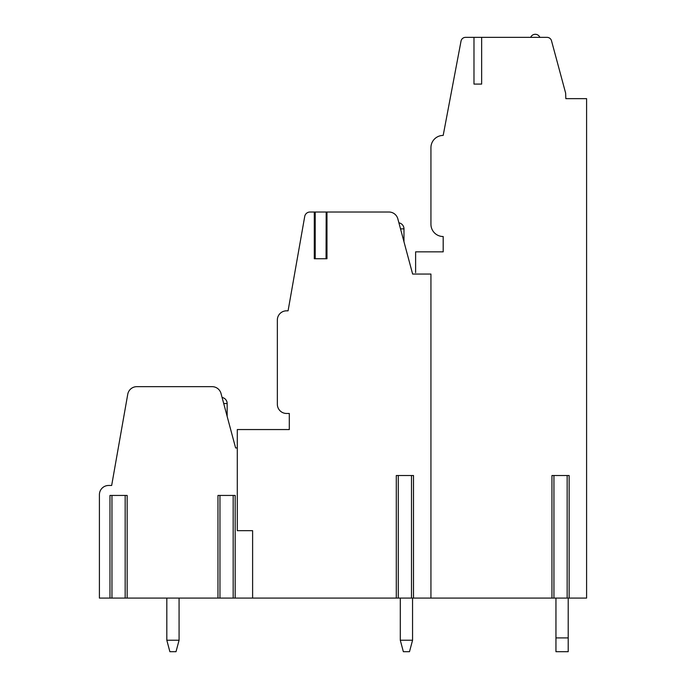 <?xml version="1.0" encoding="UTF-8"?>
<svg xmlns="http://www.w3.org/2000/svg" width="686" height="686" viewBox="0 0 686 686"><rect width="100%" height="100%" fill="white"/><g stroke="black" fill="none" stroke-linecap="round" stroke-linejoin="round"><path stroke-width="1.03" d="M569.14 598.081L567.15 598.081L567.15 475.518L569.14 475.518L569.14 598.081L586.59 598.081L586.59 98.647L565.83 98.647L565.641 93.107L551.501 40.766A4.596 4.596 0 0 0 547.068 37.361L465.537 37.361A4.596 4.596 0 0 0 461.026 41.109L443.19 135.416A12.254 12.254 0 0 0 430.937 147.67L430.937 224.271A12.254 12.254 0 0 0 443.19 236.524L443.19 251.848L415.613 251.848L415.613 272.616M473.983 37.361L473.983 84.086L481.649 84.086L473.983 84.086M481.649 37.361L481.649 84.086M413.495 598.081L411.497 598.081L411.497 475.518L413.495 475.518L413.495 598.081L553.936 598.081L553.936 475.518L551.947 475.518L551.947 598.081M430.937 598.081L430.937 274.057L412.629 274.057L397.829 218.825A9.192 9.192 0 0 0 388.953 212.017L315.088 212.017M235.169 598.081L233.171 598.081L233.171 495.438L235.169 495.438L235.169 598.081L252.611 598.081L252.611 530.672L237.287 530.672L237.287 429.556L289.303 429.556L289.303 413.469L286.542 413.469A9.192 9.192 0 0 1 277.35 404.277L277.35 320.019A9.192 9.192 0 0 1 286.542 310.827L288.077 310.827L304.721 216.442A5.359 5.359 0 0 1 310.003 212.017L314.291 212.017L314.291 258.742L326.973 258.742L326.973 212.017M252.611 530.672L252.611 598.081L398.283 598.081L398.283 475.518L396.294 475.518L396.294 598.081M326.176 212.017L326.056 258.742L315.208 258.742L315.208 212.017L314.291 212.017M237.287 447.941L235.607 447.941L221.012 393.472A9.192 9.192 0 0 0 212.137 386.664L136.806 386.664A9.192 9.192 0 0 0 127.75 394.261L111.664 485.474L108.602 485.474A9.192 9.192 0 0 0 99.41 494.666L99.41 598.081L111.955 598.081L111.955 495.438L109.966 495.438L109.966 598.081M127.159 598.081L125.169 598.081L125.169 495.438L127.159 495.438L127.159 598.081L219.957 598.081L219.957 495.438L217.968 495.438L217.968 598.081M233.171 598.081L219.957 598.081M411.497 598.081L398.283 598.081M567.15 598.081L553.936 598.081M125.169 598.081L111.955 598.081M412.56 640.235L409.491 651.7L403.359 651.7L400.29 640.235L403.359 651.7L400.29 640.235L403.359 651.7L400.29 640.235L403.359 651.7L400.29 640.235L403.359 651.7L400.29 640.235L412.56 640.235L409.491 651.7L412.56 640.235L409.491 651.7L412.56 640.235L409.491 651.7L412.56 640.235L409.491 651.7L412.56 640.235L412.552 598.081M555.952 651.7L555.952 637.911L568.205 637.911L568.205 651.7L555.952 651.7M555.952 598.081L555.952 637.911M568.205 637.911L568.205 598.081M400.298 598.081L400.29 640.235M233.171 495.438L219.957 495.438M125.169 495.438L111.955 495.438M411.497 475.518L398.283 475.518M567.15 475.518L553.936 475.518M586.59 98.647L565.83 98.63M530.672 37.361A4.982 4.982 0 0 1 539.865 37.361M169.879 651.7L166.818 640.235L179.08 640.235L176.01 651.7L179.08 640.235L176.01 651.7L179.08 640.235L176.01 651.7L179.08 640.235L176.01 651.7L179.08 640.235L176.01 651.7L169.879 651.7L166.818 640.235L169.879 651.7M179.08 640.235L179.072 598.081M166.818 598.081L166.818 640.235M227.152 416.402L227.152 403.514L223.705 403.514M400.521 228.867L403.977 228.867A6.131 6.131 0 0 0 398.9 222.83M227.152 403.514A6.131 6.131 0 0 0 222.084 397.477M403.977 241.755L403.977 228.867"/></g></svg>
